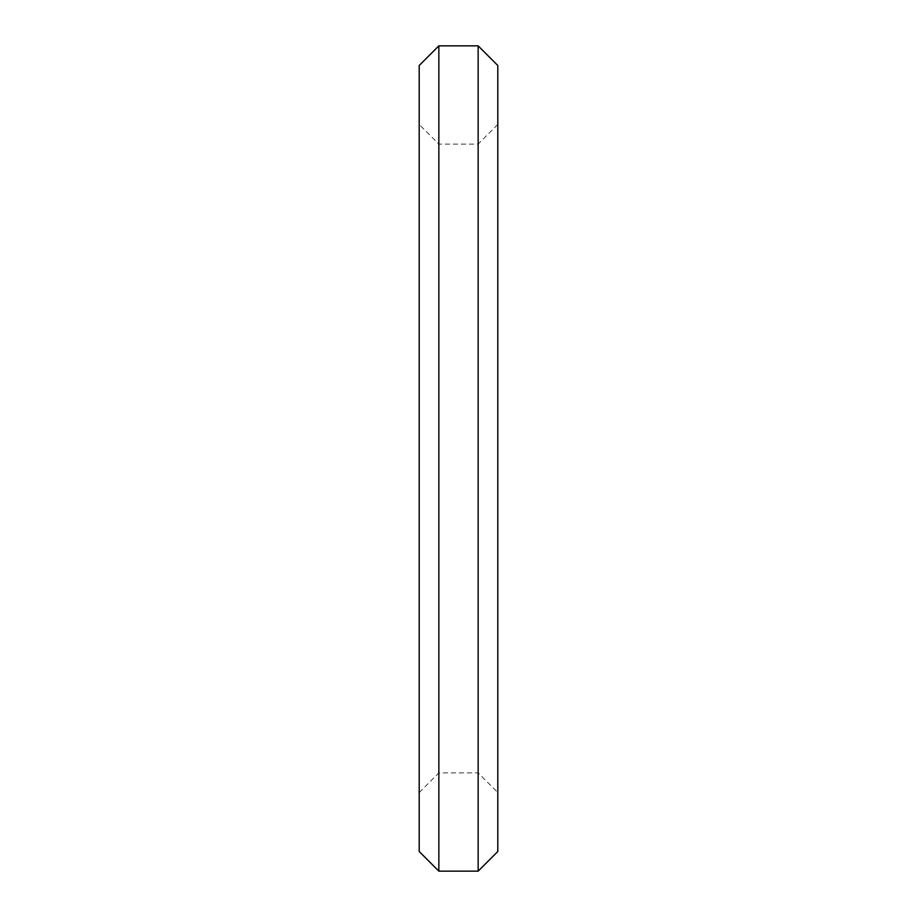 <?xml version="1.0" encoding="UTF-8"?>
<svg xmlns="http://www.w3.org/2000/svg" width="917" height="917" viewBox="0 0 917 917"><rect width="100%" height="100%" fill="white"/><g stroke="black" fill="none" stroke-linecap="round" stroke-linejoin="round"><path stroke-width="0.69" stroke-dasharray="4.58 3.44" d="M497.805 65.497L497.805 851.503M478.147 871.15L478.147 45.85M438.853 45.85L438.853 871.15M419.195 851.503L419.195 65.497M497.805 458.5L497.805 792.552L497.805 458.5M419.195 458.5L419.195 124.448L419.195 458.5M438.853 458.5L438.853 144.095L438.853 458.5M497.805 124.448L478.147 144.095L438.853 144.095L419.195 124.448M419.195 792.552L438.853 772.905L478.147 772.905L497.805 792.552"/><path stroke-width="1.38" d="M438.853 871.15L438.853 45.85L478.147 45.85L478.147 871.15L438.853 871.15L419.195 851.503L419.195 65.497L438.853 45.85M478.147 871.15L497.805 851.503L497.805 65.497L478.147 45.85"/></g></svg>

